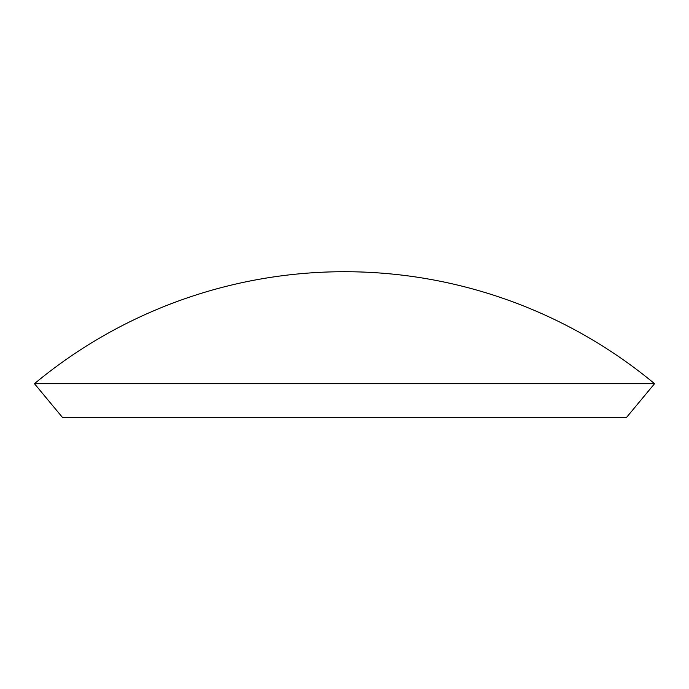 <?xml version="1.0" encoding="UTF-8"?>
<svg xmlns="http://www.w3.org/2000/svg" width="689" height="689" viewBox="0 0 689 689"><rect width="100%" height="100%" fill="white"/><g stroke="black" fill="none" stroke-linecap="round" stroke-linejoin="round"><path stroke-width="1.03" d="M654.55 383.687L626.645 417.284L62.355 417.284L34.45 383.687L654.55 383.687A485.254 485.254 0 0 0 34.45 383.687"/></g></svg>
